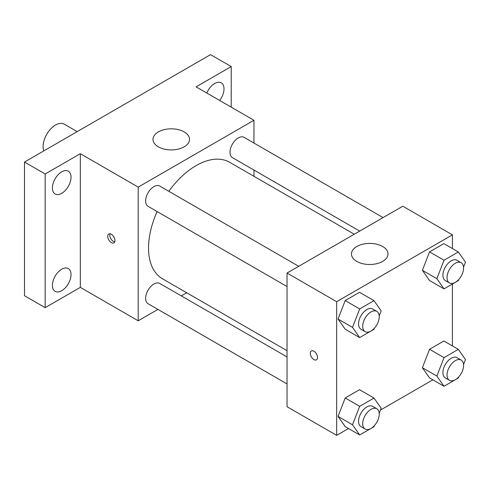 <?xml version="1.0" encoding="UTF-8"?>
<svg xmlns="http://www.w3.org/2000/svg" width="490" height="490" viewBox="0 0 490 490"><rect width="100%" height="100%" fill="white"/><g stroke="black" fill="none" stroke-linecap="round" stroke-linejoin="round"><path stroke-width="0.73" d="M77.181 131.632L64.282 124.184A17.542 10.125 120 0 0 50.764 128.882A17.542 10.125 120 0 0 43.108 146.535A17.542 10.125 120 0 0 43.812 150.902M157.927 309.398L138.198 320.791L80.317 287.373L45.172 307.659L24.5 295.727L24.5 162.049L210.553 54.635L231.225 66.567L231.225 107.151M186.721 292.775L181.312 295.899M61.709 290.723A13.169 7.601 -60 0 1 55.125 291.372A13.169 7.601 -60 0 1 53.11 280.825A13.169 7.601 -60 0 1 61.709 269.218A13.169 7.601 -60 0 1 68.294 268.569A13.169 7.601 -60 0 1 70.315 279.116A13.169 7.601 -60 0 1 61.709 290.723M61.709 193.329A13.169 7.601 -60 0 1 55.125 193.985A13.169 7.601 -60 0 1 53.11 183.432A13.169 7.601 -60 0 1 61.709 171.825A13.169 7.601 -60 0 1 68.294 171.175A13.169 7.601 -60 0 1 70.315 181.729A13.169 7.601 -60 0 1 61.709 193.329M80.317 287.373L80.317 153.695L45.172 173.987L24.5 162.049M45.172 307.659L45.172 173.987M138.198 320.791L138.198 187.113L80.317 153.695M138.198 187.113L253.961 120.277L196.08 86.859L231.225 66.567M158.356 146.835A18.271 10.547 180 0 1 153.003 139.374A18.271 10.547 180 0 1 171.273 128.827A18.271 10.547 180 0 1 189.544 139.374A18.271 10.547 180 0 1 178.268 149.119A18.271 10.547 180 0 1 158.356 146.835M206.817 93.057A13.169 7.601 -60 0 1 214.687 83.508A13.169 7.601 -60 0 1 221.272 82.853A13.169 7.601 -60 0 1 219.661 100.475M157.125 211.545A67.24 38.82 120 0 0 148.531 247.983A67.24 38.82 120 0 0 162.46 278.767L287.042 350.693M354.282 234.226L229.7 162.3A67.24 38.82 120 0 0 168.817 191.29M253.961 120.277L253.961 143.056M253.961 170.061L253.961 176.308M383.076 217.603L244.1 137.359A11.693 6.75 120 0 0 235.09 140.495A11.693 6.75 120 0 0 229.982 152.261A11.693 6.75 120 0 0 232.407 157.615L359.691 231.102M287.042 356.934L159.758 283.447A11.693 6.75 120 0 0 150.742 286.583A11.693 6.75 120 0 0 145.64 298.349A11.693 6.75 120 0 0 148.06 303.702L287.042 383.94M287.042 286.552L148.06 206.315A11.693 6.75 -60 0 1 148.06 192.809A11.693 6.75 -60 0 1 159.758 186.059L298.735 266.297M114.942 240.523A5.114 2.952 60 0 1 113.882 242.869A5.114 2.952 60 0 1 108.768 239.91A5.114 2.952 60 0 1 108.768 234.006A5.114 2.952 60 0 1 112.706 235.378A5.114 2.952 60 0 1 114.942 240.523M114.703 241.882A5.114 2.952 60 0 1 110.85 238.71A5.114 2.952 60 0 1 110.029 233.785M348.513 428.517L336.655 435.365L287.042 406.718L287.042 273.046L402.805 206.21L452.417 234.857L452.417 248.546M432.854 379.824L380.442 410.087M429.546 280.525L422.386 270.333L429.546 251.878L443.866 243.61L429.546 251.878L422.386 270.333L429.546 280.525L444.02 288.88L436.853 278.688L444.02 260.233L458.34 251.964L465.5 262.15L463.546 267.185M345.205 426.612L338.039 416.42L345.205 397.966L359.525 389.697L345.205 397.966L338.039 416.42L345.205 426.612L359.672 434.967L352.512 424.775L359.672 406.32L373.999 398.052L381.159 408.237L379.205 413.272M452.417 284.029L452.417 345.94M336.655 435.365L336.655 301.693L452.417 234.857M429.546 377.913L422.386 367.727L429.546 349.272L443.866 341.003L429.546 349.272L422.386 367.727L429.546 377.913L444.02 386.267L436.853 376.081L444.02 357.627L458.34 349.358L465.5 359.544L463.546 364.578M345.205 329.219L338.039 319.033L345.205 300.572L359.525 292.303L345.205 300.572L338.039 319.033L345.205 329.219L359.672 337.573L352.512 327.387L359.672 308.927L373.999 300.658L381.159 310.85L379.205 315.879M336.655 301.693L287.042 273.046M356.806 261.409A18.271 10.547 180 0 1 351.459 253.949A18.271 10.547 180 0 1 369.73 243.401A18.271 10.547 180 0 1 388 253.949A18.271 10.547 180 0 1 376.718 263.694A18.271 10.547 180 0 1 356.806 261.409M317.532 357.486A5.114 2.952 60 0 1 316.473 359.832A5.114 2.952 60 0 1 311.352 356.879A5.114 2.952 60 0 1 311.352 350.969A5.114 2.952 60 0 1 315.297 352.341A5.114 2.952 60 0 1 317.532 357.486M316.473 359.832A5.114 2.952 60 0 1 311.358 356.873A5.114 2.952 60 0 1 311.358 350.969M374.434 328.171L373.999 329.305L359.672 337.573M376.816 311.377L372.682 308.988A11.693 6.75 120 0 0 363.672 312.124A11.693 6.75 120 0 0 358.564 323.89A11.693 6.75 120 0 0 360.989 329.243L365.124 331.632A11.693 6.75 120 0 0 376.816 324.876A11.693 6.75 120 0 0 376.816 311.377A11.693 6.75 120 0 0 367.806 314.507A11.693 6.75 120 0 0 362.698 326.279A11.693 6.75 120 0 0 365.124 331.632M352.512 327.387L338.039 319.033M359.672 308.927L345.205 300.572M373.999 300.658L359.525 292.303M458.781 279.478L458.34 280.611L444.02 288.88M461.157 262.683L457.023 260.294A11.693 6.75 120 0 0 448.013 263.424A11.693 6.75 120 0 0 442.911 275.196A11.693 6.75 120 0 0 445.33 280.55L449.465 282.938A11.693 6.75 120 0 0 461.157 276.182A11.693 6.75 120 0 0 461.157 262.683A11.693 6.75 120 0 0 452.148 265.813A11.693 6.75 120 0 0 447.045 277.585A11.693 6.75 120 0 0 449.465 282.938M436.853 278.688L422.386 270.333M444.02 260.233L429.546 251.878M458.34 251.964L443.866 243.61M374.434 425.565L373.999 426.698L359.672 434.967M376.816 408.77L372.682 406.382A11.693 6.75 120 0 0 363.672 409.511A11.693 6.75 120 0 0 358.564 421.284A11.693 6.75 120 0 0 360.989 426.637L365.124 429.02A11.693 6.75 120 0 0 376.816 422.27A11.693 6.75 120 0 0 376.816 408.77A11.693 6.75 120 0 0 367.806 411.9A11.693 6.75 120 0 0 362.698 423.666A11.693 6.75 120 0 0 365.124 429.02M352.512 424.775L338.039 416.42M359.672 406.32L345.205 397.966M373.999 398.052L359.525 389.697M458.781 376.865L458.34 377.998L444.02 386.267M461.157 360.07L457.023 357.688A11.693 6.75 120 0 0 448.013 360.818A11.693 6.75 120 0 0 442.911 372.584A11.693 6.75 120 0 0 445.33 377.943L449.465 380.326A11.693 6.75 120 0 0 461.157 373.576A11.693 6.75 120 0 0 461.157 360.07A11.693 6.75 120 0 0 452.148 363.206A11.693 6.75 120 0 0 447.045 374.973A11.693 6.75 120 0 0 449.465 380.326M436.853 376.081L422.386 367.727M444.02 357.627L429.546 349.272M458.34 349.358L443.866 341.003"/></g></svg>
